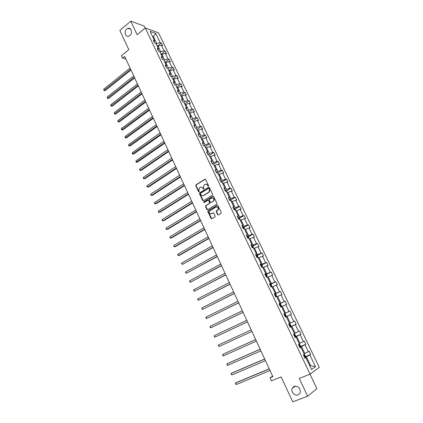 <?xml version="1.0" encoding="UTF-8"?>
<svg xmlns="http://www.w3.org/2000/svg" width="423" height="423" viewBox="0 0 423 423"><rect width="100%" height="100%" fill="white"/><g stroke="black" fill="none" stroke-linecap="round" stroke-linejoin="round"><path stroke-width="0.63" d="M294.144 386.257L292.103 388.462C290.786 391.867 294.984 396.335 298.199 394.913L300.293 392.623C300.446 388.055 298.395 385.935 294.144 386.257M126.752 28.97C123.749 31.291 125.319 37.367 128.64 36.251L129.856 35.595C132.848 33.311 131.347 27.246 128.047 28.283L126.752 28.97M208.359 186.22L208.518 185.597L205.636 179.484L204.869 179.225L195.918 184.909L195.786 185.718L198.614 191.783L199.217 191.91L198.937 190.567L199.333 188.002L200.386 187.289C201.396 186.797 202.21 187.077 202.823 188.135L203.193 188.922L203.807 189.049L203.516 187.701L203.918 185.126L204.986 184.402C206.001 183.905 206.821 184.185 207.444 185.242L207.82 186.035L208.359 186.22M145.195 28.034L144.285 26.115L130.755 21.15L119.868 30.456L128.809 49.665L121.422 55.762L122.511 58.12L125.938 59.072M130.755 21.15L137.163 34.734L145.263 27.976L310.085 374.144L299.257 378.442L307.643 396.224L316.885 388.658L309.99 374.181M307.643 396.224L292.742 401.85L281.131 376.909L271.423 380.837L270.038 377.839L272.867 376.687L124.674 56.338L122.511 58.12M217.623 214.641L218.405 214.926L220.98 213.409L221.218 212.52L217.951 205.594L217.168 205.314L207.973 210.86L207.878 211.627L211.088 218.495L211.865 218.786L215.08 216.851L215.164 216.09L213.779 213.139L213.002 212.854L211.484 213.758C209.538 213.943 208.93 213.002 209.665 210.945L215.994 207.069C217.945 206.858 218.564 207.793 217.85 209.866L216.322 210.918L216.232 211.68L217.623 214.641L218.353 214.958M212.415 195.236L212.647 194.347L209.422 187.516L208.65 187.252L199.73 192.809L199.503 193.686L202.67 200.465L203.431 200.74L212.415 195.236M213.673 196.526L216.914 203.4L216.825 204.177L207.635 209.734L206.863 209.448L205.499 206.524L205.599 205.747L209.364 203.442L209.591 202.559L208.682 200.613L207.91 200.338L204.135 202.643L203.675 201.903L212.896 196.251L213.673 196.526M304.856 357.921L305.887 357.694L305.02 358.27L303.428 354.929L304.296 354.363L300.938 347.331L300.06 347.87L298.474 344.549L299.357 344.021L296.026 337.036L295.132 337.543L293.562 334.249L294.456 333.752L291.146 326.82L290.241 327.291L288.682 324.018L289.591 323.558L286.302 316.679L285.388 317.113L283.838 313.866L285.509 313.094L282.289 306.352L281.544 306.701M285.356 317.049L285.953 316.769L286.186 315.881L285.276 313.977L284.436 313.591L289.908 311.064L291.431 314.236L290.548 314.659L293.795 321.432L294.672 320.988L296.206 324.187L295.333 324.642L298.606 331.463L299.468 330.987L301.012 334.207L300.15 334.693L303.45 341.567L304.296 341.06L305.855 344.301L305.004 344.824L308.325 351.746L309.165 351.201L310.731 354.469L309.895 355.024L315.484 366.688L311.55 369.554L305.887 357.694M145.263 27.976L158.525 32.798L319.275 367.338L310.085 374.144M284.758 313.443L281.496 306.606L280.571 307.008L279.032 303.788L279.963 303.397L276.727 296.613L275.785 296.978L274.257 293.779L275.204 293.425L271.989 286.688L271.032 287.021L269.52 283.844L270.477 283.521L267.283 276.832L266.321 277.134L264.814 273.982L265.781 273.692L262.614 267.05L261.636 267.32L260.145 264.19L261.123 263.931L257.977 257.337L256.988 257.575L255.503 254.466L256.497 254.239L253.372 247.693L252.372 247.899L250.897 244.811L251.902 244.616L248.798 238.112L247.788 238.292L246.329 235.225L247.339 235.061L244.256 228.605L243.241 228.753L241.787 225.708L242.807 225.57L239.751 219.162L238.72 219.278L237.277 216.253L238.313 216.148L235.273 209.787L234.231 209.871L232.803 206.868L233.845 206.794L230.826 200.476L229.779 200.528L228.357 197.552L229.409 197.504L226.411 191.228L225.353 191.254L223.941 188.293L225.004 188.277L222.027 182.043L220.959 182.043L219.558 179.103L220.632 179.114L217.676 172.922L216.597 172.896L215.201 169.977L216.285 170.014L213.351 163.865L212.261 163.812L210.881 160.914L211.971 160.978L209.057 154.871L207.957 154.786L206.583 151.91L207.688 152L204.79 145.94L203.685 145.829L202.321 142.969L203.431 143.09L200.555 137.063L199.439 136.93L198.086 134.091L199.207 134.234L196.346 128.254L195.22 128.09L193.877 125.271L195.003 125.441L192.169 119.498L191.032 119.312L189.7 116.51L190.836 116.706L188.018 110.805L186.876 110.588L185.549 107.807L186.691 108.029L183.894 102.17L182.741 101.927L181.425 99.167L182.577 99.41L179.801 93.589L178.638 93.324L177.332 90.58L178.49 90.85L175.73 85.065L174.562 84.78L173.261 82.051L174.435 82.348L171.69 76.605L170.511 76.288L169.221 73.581L170.4 73.903L167.677 68.193L166.493 67.86L165.208 65.168L166.392 65.512L163.685 59.839L162.495 59.479L161.221 56.809L162.416 57.174L159.725 51.543L158.525 51.162L157.261 48.502L158.461 48.894L155.791 43.299L154.58 42.892L153.322 40.254L154.532 40.666L150.107 31.397L155.759 33.433L160.148 42.58L161.316 42.982L162.559 45.573L161.39 45.182L164.039 50.702L165.203 51.083L166.451 53.689L165.293 53.319L167.957 58.876L169.11 59.231L170.369 61.858L169.216 61.509L171.902 67.104L173.049 67.437L174.313 70.081L173.171 69.753L175.868 75.384L177.01 75.696L178.284 78.355L177.147 78.054L179.865 83.722L180.996 84.008L182.281 86.683L181.15 86.403L183.883 92.114L185.01 92.373L186.3 95.069L185.179 94.815L187.934 100.558L189.049 100.796L190.35 103.508L189.234 103.275L192.01 109.06L193.115 109.277L194.427 112.005L193.322 111.799L196.108 117.62L197.208 117.806L198.53 120.555L197.43 120.375L200.238 126.234L201.332 126.398L202.659 129.163L201.57 129.004L204.399 134.905L205.478 135.048L206.815 137.829L205.737 137.697L208.581 143.64L209.655 143.751L210.998 146.554L209.93 146.448L212.795 152.428L213.858 152.518L215.212 155.336L214.149 155.257L217.036 161.279L218.094 161.337L219.452 164.182L218.4 164.124L221.308 170.189L222.35 170.22L223.725 173.081L222.683 173.055L225.607 179.156L226.643 179.167L228.023 182.043L226.987 182.043L229.932 188.187L230.963 188.172L232.354 191.069L231.328 191.096L234.294 197.282L235.31 197.234L236.711 200.153L235.696 200.211L238.683 206.44L239.688 206.366L241.099 209.3L240.095 209.385L243.098 215.656L244.097 215.556L245.514 218.517L244.52 218.628L247.55 224.941L248.534 224.809L249.967 227.791L248.983 227.928L252.029 234.289L253.007 234.125L254.445 237.129L253.472 237.298L256.539 243.701L257.507 243.511L258.955 246.53L257.993 246.731L261.081 253.181L262.038 252.959L263.497 256L262.546 256.232L265.66 262.725L266.601 262.471L268.071 265.538L267.13 265.797L270.265 272.338L271.201 272.052L272.676 275.14L271.751 275.431L274.902 282.019L275.828 281.702L277.319 284.811L276.399 285.134L279.577 291.764L280.486 291.421L281.988 294.551L281.084 294.905L284.282 301.583L285.181 301.208L286.694 304.359L285.8 304.745L289.025 311.476L289.908 311.064M299.764 347.251L301.483 346.527L304.798 353.464L304.021 353.787M304.798 353.464L308.325 351.746M301.483 346.527L305.004 344.824M299.933 347.6L300.938 347.331M294.931 337.115L296.634 336.375L299.923 343.265L299.156 343.592M299.923 343.265L303.45 341.567M296.634 336.375L300.15 334.693M295.043 337.358L296.026 337.036M290.13 327.048L291.817 326.297L295.085 333.134L294.323 333.472M295.085 333.134L298.606 331.463M291.817 326.297L295.333 324.642M290.194 327.185L291.146 326.82M285.361 317.054L287.037 316.288L290.278 323.077L289.522 323.421M290.278 323.077L293.795 321.432M287.037 316.288L290.548 314.659M285.377 317.086L286.302 316.679M285.509 313.094L289.025 311.476M282.289 306.352L285.8 304.745M276.838 296.846L277.578 296.491L280.777 303.185L279.117 303.968L279.73 303.725L280.576 304.126L281.475 306.014L281.284 306.701M280.777 303.185L284.282 301.583M277.578 296.491L281.084 294.905M279.069 303.867L279.963 303.397M272.163 287.058L272.898 286.694L276.076 293.34L274.432 294.138M276.076 293.34L279.577 291.764M272.898 286.694L276.399 285.134M274.331 293.937L275.204 293.425M267.521 277.335L268.251 276.97L271.407 283.569L269.774 284.378M271.407 283.569L274.902 282.019M268.251 276.97L271.751 275.431M269.631 284.076L270.477 283.521M262.916 267.685L263.64 267.315L266.77 273.866L265.152 274.691M266.77 273.866L270.265 272.338M263.64 267.315L267.13 265.797M264.962 274.289L265.781 273.692M258.342 258.104L259.056 257.723L262.165 264.232L260.563 265.068M262.165 264.232L265.66 262.725M259.056 257.723L262.546 256.232M260.325 264.571L261.123 263.931M253.795 248.587L254.509 248.206L257.596 254.667L256.005 255.508M257.596 254.667L261.081 253.181M254.509 248.206L257.993 246.731M255.719 254.921L256.497 254.239M248.46 238.175L247.693 236.568L248.55 237.054L249.29 239.132L249.993 238.746L253.06 245.166L251.479 246.022M253.06 245.166L256.539 243.701M249.993 238.746L253.472 237.298M251.151 245.335L251.902 244.616M244.806 229.752L245.504 229.356L248.55 235.733L246.984 236.6M248.55 235.733L252.029 234.289M245.504 229.356L248.983 227.928M246.609 235.823L247.339 235.061M240.354 220.431L241.052 220.034L244.076 226.363L242.516 227.241M244.076 226.363L247.55 224.941M241.052 220.034L244.52 218.628M242.104 226.374L242.807 225.57M235.939 211.177L236.626 210.776L239.63 217.057L238.086 217.945M239.63 217.057L243.098 215.656M236.626 210.776L240.095 209.385M237.626 216.988L238.313 216.148M231.55 201.983L232.232 201.575L235.214 207.82L233.681 208.719M216.772 210.77L216.211 211.103M235.214 207.82L238.683 206.44M232.232 201.575L235.696 200.211M233.184 207.672L233.845 206.794M227.188 192.856L227.87 192.444L230.831 198.641L229.308 199.55M230.831 198.641L234.294 197.282M227.87 192.444L231.328 191.096M228.769 198.419L229.409 197.504M222.863 183.788L223.534 183.371L226.479 189.53L224.967 190.45M226.479 189.53L229.932 188.187M223.534 183.371L226.987 182.043M224.386 189.229L225.004 188.277M218.564 174.784L219.23 174.361L222.154 180.478L220.658 181.409M222.154 180.478L225.607 179.156M219.23 174.361L222.683 173.055M220.034 180.103L220.632 179.114M214.292 165.837L214.958 165.414L217.861 171.489L216.37 172.425M217.861 171.489L221.308 170.189M214.958 165.414L218.4 164.124M215.709 171.04L216.285 170.014M210.051 156.954L210.712 156.526L213.594 162.559L212.119 163.511M213.594 162.559L217.036 161.279M210.712 156.526L214.149 155.257M211.415 162.035L211.971 160.978M205.837 148.129L206.493 147.696L209.353 153.692L207.894 154.649M209.353 153.692L212.795 152.428M206.493 147.696L209.93 146.448M207.154 153.1L207.688 152M201.655 139.368L202.305 138.929L205.144 144.883L203.722 145.829M205.144 144.883L208.581 143.64M202.305 138.929L205.737 137.697M202.913 144.217L203.431 143.09M197.499 130.659L198.144 130.221L200.967 136.132L199.735 136.967M200.967 136.132L204.399 134.905M198.144 130.221L201.57 129.004M198.71 135.397L199.207 134.234M193.369 122.014L194.009 121.565L196.817 127.439L195.759 128.169M196.817 127.439L200.238 126.234M194.009 121.565L197.43 120.375M194.527 126.636L195.003 125.441M189.266 113.422L189.901 112.973L192.687 118.805L191.793 119.434M192.687 118.805L196.108 117.62M189.901 112.973L193.322 111.799M190.376 117.938L190.836 116.706M185.195 104.888L185.824 104.433L188.595 110.229L187.833 110.768M188.595 110.229L192.01 109.06M185.824 104.433L189.234 103.275M186.257 109.293L186.691 108.029M181.144 96.412L181.774 95.952L184.523 101.71L183.889 102.165M184.523 101.71L187.934 100.558M181.774 95.952L185.179 94.815M182.16 100.706L182.577 99.41M177.126 87.989L177.745 87.524L180.478 93.245L179.854 93.705M180.478 93.245L183.883 92.114M177.745 87.524L181.15 86.403M178.094 92.177L178.49 90.85M173.134 79.624L173.747 79.154L176.46 84.838L175.841 85.303M176.46 84.838L179.865 83.722M173.747 79.154L177.147 78.054M174.049 83.706L174.435 82.348M169.163 71.313L169.776 70.842L172.473 76.484L171.854 76.954M172.473 76.484L175.868 75.384M169.776 70.842L173.171 69.753M170.035 75.289L170.4 73.903M165.219 63.053L165.827 62.578L168.507 68.188L167.899 68.658M168.507 68.188L171.902 67.104M165.827 62.578L169.216 61.509M166.049 66.929L166.392 65.512M161.306 54.847L161.909 54.371L164.568 59.944L163.965 60.415M164.568 59.944L167.957 58.876M161.909 54.371L165.293 53.319M162.088 58.623L162.416 57.174M157.414 46.699L158.012 46.218L160.655 51.754L160.053 52.23M160.655 51.754L164.039 50.702M158.012 46.218L161.39 45.182M158.149 50.374L158.461 48.894M152.83 37.097L153.422 36.616L156.769 43.617L156.172 44.098M156.769 43.617L160.148 42.58M155.759 33.433L153.422 36.616L152.433 36.267M272.624 376.153L270.038 377.839M309.927 366.154L310.625 365.657L306.368 356.748L304.639 357.467M309.842 365.974L310.625 365.657L315.484 366.688M154.242 42.173L154.532 40.666M306.368 356.748L309.895 355.024M157.388 46.144L161.316 42.982M161.242 54.218L165.203 51.083M165.123 62.35L169.11 59.231M169.031 70.53L173.049 67.437M172.959 78.763L177.01 75.696M176.92 87.048L180.996 84.008M180.901 95.392L185.01 92.373M184.909 103.788L189.049 100.796M189.451 113.295L188.938 112.217L193.115 109.277M193.554 121.882L193.01 120.751L197.208 117.806M197.086 129.322L201.332 126.398M201.189 137.951L205.478 135.048M205.319 146.638L209.655 143.751M209.475 155.384L213.858 152.518M213.657 164.187L218.094 161.337M217.871 173.055L222.35 170.22M222.107 181.975L226.643 179.167M226.374 190.963L230.963 188.172M230.667 200.005L235.31 197.234M234.992 209.115L239.688 206.366M239.344 218.284L244.097 215.556M243.722 227.521L248.534 224.809M248.127 236.817L253.007 234.125M252.568 246.181L257.507 243.511M257.031 255.608L262.038 252.959M261.525 265.105L266.601 262.471M266.051 274.664L271.201 272.052M270.604 284.293L275.828 281.702M275.188 293.99L280.486 291.421M279.799 303.756L285.181 301.208M285.964 316.748L291.431 314.236M290.733 326.635L296.206 324.187M295.54 336.597L301.012 334.207M300.372 346.633L305.855 344.301M305.242 356.742L310.731 354.469M208.338 186.231L207.778 185.237L206.006 184.153M201.385 187.045L203.162 188.124L203.717 189.118M205.308 179.178L196.251 184.909L196.124 185.713L199.138 191.973M209.078 187.199L199.963 192.883L199.841 193.676L203.363 200.772M209.02 188.589L208.481 188.399L200.645 193.274L200.877 194.723C201.491 195.775 202.305 196.061 203.315 195.585L209.052 191.963L209.417 189.425L209.02 188.589L209.353 188.579L208.83 188.383M202.696 195.807L203.315 195.585M209.353 188.579L209.745 189.419L209.385 191.952L203.648 195.569M208.317 200.285L209.01 200.597L209.924 202.538L209.819 203.315L205.932 205.726L205.832 206.503L207.577 209.76M213.308 196.198L204.087 201.819L204.135 202.643M213.166 201.137L213.515 200.846C214.276 198.757 213.673 197.816 211.706 198.027L209.485 199.407L209.38 200.19L210.294 202.131L211.066 202.406L213.842 200.825C214.635 199.127 214.197 198.128 212.526 197.827M213.493 201.115L211.394 202.39M216.766 206.873C218.458 207.127 218.929 208.121 218.178 209.845L216.645 210.892L216.56 211.653L217.945 214.609M211.072 213.916L211.484 213.758M213.388 212.795L211.812 213.726M217.565 205.255L208.306 210.834L208.211 211.6L211.817 218.807M157.583 46.562L156.901 45.626M130.073 68.013L103.799 89.147L104.354 90.39L105.29 90.575L130.987 69.98M105.29 90.575L103.947 90.49L130.659 69.282M103.947 90.49L103.799 89.147M161.475 54.71L160.772 53.732M133.747 75.95L107.283 96.92L107.849 98.173L108.774 98.342L134.651 77.906M108.774 98.342L107.431 98.263L134.334 77.224M107.431 98.263L107.283 96.92M165.393 62.916L164.663 61.885M137.438 83.934L110.794 104.745L111.36 106.004L112.285 106.157L138.342 85.88M112.285 106.157L110.937 106.083L138.035 85.219M110.937 106.083L110.794 104.745M169.337 71.175L168.581 70.096M141.16 91.971L114.321 112.613L114.892 113.877L115.812 114.02L142.054 93.906M115.812 114.02L114.464 113.951L141.758 93.261M114.464 113.951L114.321 112.613M173.308 79.487L172.526 78.355M144.899 100.055L117.874 120.534L118.445 121.803L119.365 121.93L145.787 101.98M119.365 121.93L118.017 121.866L145.501 101.356M118.017 121.866L117.874 120.534M177.306 87.857L176.497 86.673M148.663 108.193L121.449 128.497L122.025 129.782L122.934 129.887L149.546 110.107M122.934 129.887L121.586 129.829L149.271 109.504M121.586 129.829L121.449 128.497M181.324 96.28L180.494 95.043M152.454 116.383L125.044 136.513L125.62 137.803L126.53 137.893L153.332 118.281M126.53 137.893L125.176 137.845L153.063 117.705M125.176 137.845L125.044 136.513M185.374 104.756L184.518 103.471M156.267 124.626L128.661 144.581L129.242 145.877L130.147 145.951L157.139 126.514M130.147 145.951L128.793 145.903L156.88 125.954M128.793 145.903L128.661 144.581M188.938 112.217L188.563 111.952M160.106 132.922L132.299 152.698L132.885 154.004L133.784 154.062L160.967 134.794M133.784 154.062L132.431 154.02L160.719 134.255M132.431 154.02L132.299 152.698M193.01 120.751L192.639 120.486M163.965 141.271L135.963 160.862L136.555 162.178L137.449 162.221L164.827 143.133M137.449 162.221L136.09 162.183L164.584 142.614M136.09 162.183L135.963 160.862M197.684 130.533L196.743 129.084M167.852 149.673L139.648 169.084L140.24 170.406L141.129 170.427L168.708 151.519M141.129 170.427L139.775 170.4L140.24 170.406L168.476 151.027M139.775 170.4L139.648 169.084M201.84 139.241L200.877 137.734M171.764 158.128L143.36 177.353L143.952 178.68L144.84 178.686L172.61 159.963M143.36 177.353L143.476 178.665L143.952 178.68L172.394 159.492M206.027 148.008L205.033 146.443M175.704 166.641L147.088 185.671L147.69 187.014L148.568 187.003L176.544 168.465M147.088 185.671L146.966 186.448L147.209 186.982L147.69 187.014L176.333 168.01M210.242 156.833L209.221 155.215M179.664 175.207L150.847 194.046L151.45 195.394L152.322 195.368L180.499 177.015M150.847 194.046L150.958 195.352L151.45 195.394L180.304 176.587M213.16 163.86L212.251 163.786M214.482 165.716L213.435 164.039M183.656 183.831L154.622 202.474L155.23 203.828L156.103 203.786L184.486 185.623M154.622 202.474L154.495 203.236L154.739 203.775L155.23 203.828L184.296 185.221M217.671 172.922L216.497 172.69M218.754 174.662L217.676 172.928M187.669 192.513L158.429 210.955L159.043 212.32L159.905 212.256L188.494 194.289M158.429 210.955L158.535 212.256L159.043 212.32L188.314 193.908M223.053 183.667L222.308 182.102L221.409 181.53L220.774 181.657M191.709 201.248L162.258 219.489L162.871 220.864L163.733 220.78L192.528 203.014M162.258 219.489L162.115 220.235L162.871 220.864L192.359 202.654M227.384 192.735L226.606 191.106L225.713 190.546L225.078 190.678M195.78 210.041L166.107 228.076L166.731 229.462L167.582 229.361L196.589 211.791M166.107 228.076L165.964 228.822L166.731 229.462L196.436 211.458M231.746 201.866L230.937 200.169L230.043 199.619L229.414 199.767M199.873 218.897L169.988 236.721L170.612 238.112L171.458 237.996L200.676 220.632M169.988 236.721L170.083 238.012L170.612 238.112L200.534 220.32M236.134 211.061L235.294 209.3L234.405 208.761L233.776 208.914M203.997 227.807L173.89 245.425L174.514 246.826L175.355 246.683L204.79 229.525M173.89 245.425L173.731 246.149L174.514 246.826L204.658 229.24M240.481 220.357L239.682 218.49L238.794 217.961L238.17 218.131M208.148 236.774L177.813 254.181L178.448 255.587L179.283 255.434L208.936 238.482M239.275 219.214L238.709 219.257M177.813 254.181L177.655 254.9L178.448 255.587L208.814 238.218M244.869 229.715L244.097 227.738L243.22 227.23L242.596 227.405M212.325 245.805L181.768 262.995L182.403 264.412L213.107 247.497M243.849 228.663L243.14 228.542M181.768 262.995L181.604 263.703L182.403 264.412L212.996 247.259M247.693 236.568L247.053 236.748M216.528 254.9L185.745 271.862L186.384 273.29L217.306 256.571M248.386 238.186L247.598 237.89M185.745 271.862L185.575 272.571L186.384 273.29L217.205 256.359M253.774 248.539L253.028 246.44L252.156 245.953L251.537 246.149M220.764 264.052L189.753 280.793L190.392 282.231L221.53 265.707M252.88 247.793L252.489 247.175L252.087 247.302M189.753 280.793L189.832 282.062L190.392 282.231L221.446 265.522M258.294 258.009L257.538 255.883L256.692 255.423L256.058 255.624M225.025 273.263L193.782 289.781L194.427 291.225L225.787 274.908M256.692 255.423L257.644 257.417M256.957 257.512L257.29 257.39L257.015 256.645L256.608 256.782M193.782 289.781L193.602 290.469L194.427 291.225L225.713 274.749M262.847 267.542L262.08 265.395L261.218 264.941L260.605 265.158M229.319 282.543L197.837 298.823L198.493 300.282L230.07 284.166M261.514 267.061L261.842 266.934L261.567 266.189L261.16 266.326M197.837 298.823L197.652 299.505L198.493 300.282L230.006 284.034M267.431 277.144L266.654 274.976L265.797 274.532L265.189 274.765M233.639 291.881L201.919 307.928L202.58 309.393L234.379 293.488M266.104 276.679L266.432 276.547L266.157 275.796L265.75 275.939M201.919 307.928L201.993 309.187L202.58 309.393L234.331 293.382M272.047 286.815L271.265 284.626L270.408 284.193L269.8 284.436M237.99 301.282L206.033 317.097L206.694 318.572L238.725 302.873M270.694 285.483L270.366 285.62L270.778 285.467L271.048 286.228L270.72 286.366M206.033 317.097L205.837 317.763L206.694 318.572L238.688 302.794M276.674 296.629L275.902 294.339L275.05 293.927L274.448 294.175M242.368 310.752L210.168 326.323L210.834 327.809L243.098 312.322M275.373 296.121L275.701 295.978L275.436 295.212L275.019 295.37M210.168 326.323L210.236 327.571L210.834 327.809L243.072 312.274M246.778 320.285L214.334 335.608L215.006 337.105L247.497 321.84M280.026 305.041L279.698 305.189L280.121 305.025L280.386 305.797L280.063 305.945M214.334 335.608L214.398 336.856L215.006 337.105L247.487 321.818M284.436 313.591L283.838 313.866M219.204 346.463L218.321 345.602L218.527 344.962L251.22 329.882L218.527 344.962L219.204 346.463L251.934 331.426M285.107 315.69L284.779 315.838L285.107 315.69L284.843 314.908L284.415 315.077M289.432 323.643L290.019 323.902L290.934 325.816L290.712 326.73L290.115 327.021M255.672 339.516L222.752 354.374L223.429 355.886L256.407 341.102M289.491 324.88L289.168 325.038L289.491 324.88M289.533 325.805L289.861 325.647L289.596 324.864M255.688 339.547L222.752 354.374L222.805 355.611L223.429 355.886M294.456 333.752L295.714 335.825L295.497 336.766L294.91 337.068M260.161 349.218L227.759 363.442L226.998 363.849L227.685 365.372L260.917 350.847M294.276 334.905L293.953 335.069L294.276 334.905M294.323 335.841L294.646 335.682L294.387 334.889M260.193 349.276L226.998 363.849L227.051 365.081L227.685 365.372M299.267 343.83L300.526 345.908L300.325 346.849L299.733 347.188M264.682 358.99L232.031 372.959L231.281 373.387L231.968 374.921L265.454 360.655M299.146 345.951L299.468 345.787L299.209 344.983L298.77 345.173M264.724 359.079L231.281 373.387L231.053 374.001L231.968 374.921M304.111 353.977L305.374 356.06L305.179 357.049L304.597 357.377M269.234 368.824L236.335 382.54L235.585 382.995L236.277 384.539L270.022 370.532M304 356.134L304.322 355.965L304.063 355.156L303.629 355.346M269.287 368.946L235.585 382.995L235.352 383.598L236.277 384.539M207.778 185.237L207.444 185.242M203.532 188.917L203.193 188.922M203.162 188.124L202.823 188.135M198.953 191.772L198.614 191.783M196.124 185.713L195.786 185.718M196.346 184.835L196.008 184.835M205.203 179.23L204.869 179.225M208.148 186.03L207.82 186.035M203.003 200.449L202.67 200.465M199.841 193.676L199.503 193.686M200.063 192.798L199.73 192.809M208.983 187.246L208.65 187.252M209.015 192.254L208.687 192.264M209.745 189.419L209.417 189.425M207.196 209.427L206.863 209.448M205.832 206.503L205.499 206.524M206.059 205.626L205.726 205.647M209.692 203.421L209.364 203.442M209.924 202.538L209.591 202.559M209.01 200.597L208.682 200.613M204.087 201.819L203.754 201.84M213.224 196.24L212.896 196.251M216.56 211.653L216.232 211.68M216.788 210.77L216.465 210.797M217.792 210.173L217.464 210.199M213.329 212.822L213.002 212.854M211.415 218.464L211.088 218.495M208.211 211.6L207.878 211.627M208.439 210.723L208.105 210.749M217.491 205.292L217.168 205.314M217.311 172.917L217.158 172.589M221.668 182.043L221.43 181.541M226.056 191.238L225.734 190.556M230.477 200.491L230.064 199.635M234.924 209.813L234.427 208.772M239.402 219.199L238.821 217.977M243.918 228.653L243.241 227.241M243.167 228.6L243.468 228.431M247.624 237.943L247.931 237.774M253.033 247.762L252.177 245.964M252.108 247.349L252.42 247.18M256.629 256.819L256.941 256.655M262.286 267.14L261.24 264.951M261.181 266.358L261.493 266.199M266.961 276.933L265.818 274.543M265.76 275.965L266.078 275.807M271.666 286.799L270.429 284.203M276.409 296.735L275.072 293.937M275.024 295.381L275.341 295.228M281.184 306.744L279.751 303.735M285.959 316.748L284.457 313.602M290.717 326.709L289.284 323.717M289.533 325.795L289.861 325.647M295.503 336.74L294.154 333.921M294.313 335.825L294.646 335.682M300.325 346.849L299.061 344.2M299.135 345.929L299.468 345.787M305.184 357.028L304.005 354.553M303.989 356.103L304.322 355.965M295.397 386.009L292.103 388.462M196.251 184.909L195.918 184.909M199.963 192.883L199.624 192.888M209.385 191.952L209.052 191.963M205.932 205.726L205.599 205.747M209.819 203.315L209.491 203.336M204.008 201.887L203.675 201.903M213.842 200.825L213.515 200.846M216.645 210.892L216.322 210.918M218.178 209.845L217.85 209.866M208.306 210.834L207.973 210.86M130.675 29.203L128.047 28.283M243.177 228.621L243.532 228.42M247.635 237.964L247.994 237.763M252.119 247.37L252.489 247.175M256.639 256.846L257.015 256.645M261.192 266.384L261.567 266.189M265.771 275.992L266.157 275.796M270.387 285.662L270.778 285.467M275.035 295.407L275.436 295.212M279.714 305.216L280.121 305.025M284.425 315.098L284.843 314.908M298.786 345.163L299.209 344.983M303.735 355.294L304.063 355.156"/></g></svg>
